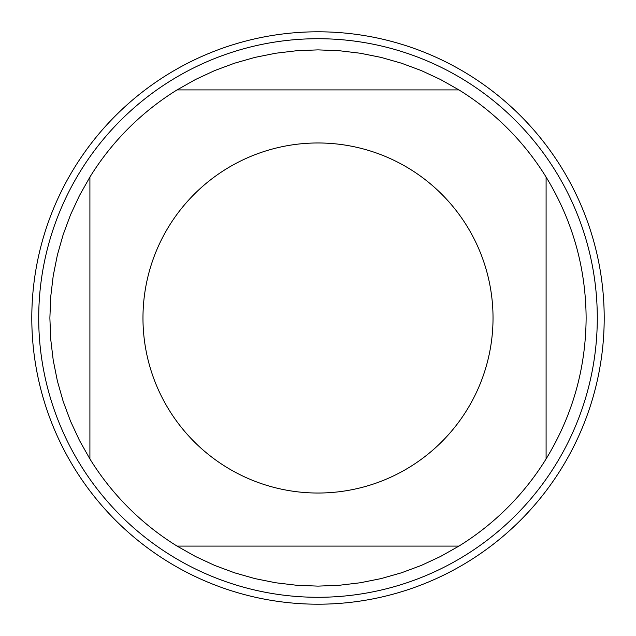 <?xml version="1.0" encoding="UTF-8"?>
<svg xmlns="http://www.w3.org/2000/svg" width="636" height="636" viewBox="0 0 636 636"><rect width="100%" height="100%" fill="white"/><g stroke="black" fill="none" stroke-linecap="round" stroke-linejoin="round"><path stroke-width="0.95" d="M31.8 318A286.2 286.2 0 0 1 461.1 70.143A286.2 286.2 0 0 1 461.1 565.857A286.2 286.2 0 0 1 31.8 318M597.291 318A279.291 279.291 0 0 1 318 597.291A279.291 279.291 0 0 1 38.709 318A279.291 279.291 0 0 1 318 38.709A279.291 279.291 0 0 1 597.291 318M493.027 318A175.027 175.027 0 0 0 270.181 149.635A175.027 175.027 0 0 0 169.104 410.005A175.027 175.027 0 0 0 493.027 318M458.938 89.907L440.486 79.492L421.263 70.556L401.396 63.179L381.004 57.383L360.222 53.225L339.179 50.713L318 49.878L296.821 50.713L275.778 53.225L254.996 57.383L234.605 63.179L214.737 70.556L195.514 79.492L177.062 89.907A268.122 268.122 0 0 0 89.907 177.062L79.492 195.514L70.556 214.737L63.179 234.605L57.383 254.996L53.225 275.778L50.713 296.821L49.878 318L50.713 339.179L53.225 360.222L57.383 381.004L63.179 401.396L70.556 421.263L79.492 440.486L89.907 458.938A268.122 268.122 0 0 0 177.062 546.093L195.514 556.508L214.737 565.444L234.605 572.821L254.996 578.617L275.778 582.775L296.821 585.287L318 586.122L339.179 585.287L360.222 582.775L381.004 578.617L401.396 572.821L421.263 565.444L440.486 556.508L458.938 546.093A268.122 268.122 0 0 0 546.093 458.938L546.093 177.062A268.122 268.122 0 0 0 458.938 89.907L177.062 89.907M89.907 177.062L89.907 458.938M177.062 546.093L458.938 546.093M546.093 458.938C572.448 415.658 585.796 368.681 586.122 318C585.796 267.319 572.448 220.342 546.093 177.062M604.2 318A286.2 286.2 0 0 1 174.9 565.857A286.2 286.2 0 0 1 174.9 70.143A286.2 286.2 0 0 1 604.2 318"/></g></svg>
